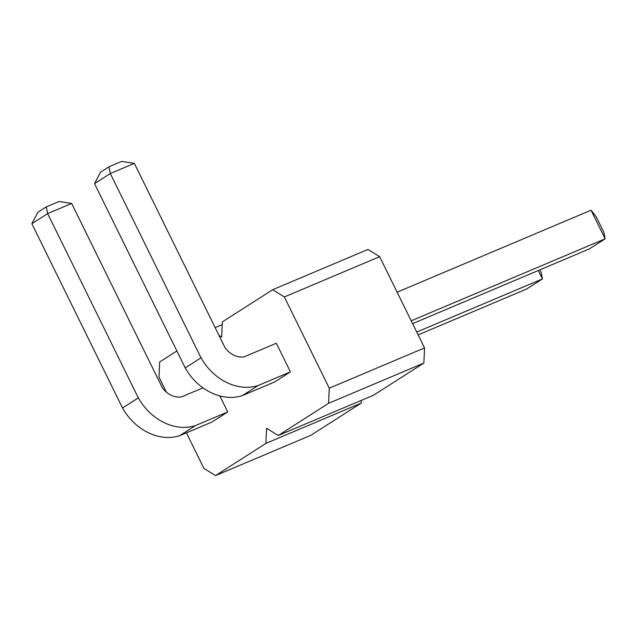 <?xml version="1.0" encoding="UTF-8"?>
<svg xmlns="http://www.w3.org/2000/svg" width="637" height="637" viewBox="0 0 637 637"><rect width="100%" height="100%" fill="white"/><g stroke="black" fill="none" stroke-linecap="round" stroke-linejoin="round"><path stroke-width="0.96" d="M186.41 432.834L203.88 468.346L215.553 475.584L310.84 435.302L361.187 403.117L265.9 443.392L266.569 428.271L278.242 435.501L328.588 403.317L329.257 388.188L284.365 296.953L272.692 289.716L222.345 321.9L221.676 337.029L218.961 335.341M272.692 289.716L367.979 249.441L379.644 256.671L424.545 347.913L423.876 363.042L373.529 395.227L278.242 435.501M361.187 403.117L361.306 400.394M423.876 363.042L328.588 403.317M176.879 350.971L159.656 361.983L158.987 377.104L166.368 392.113M215.553 475.584L265.9 443.392M290.408 371.873L276.323 343.247L244.059 356.887A20.734 16.809 -122.6 0 1 225.012 347.651L134.343 163.383L110.328 173.527L201.005 357.795A51.701 41.899 57.4 0 0 258.144 385.512L290.408 371.873L274.611 381.969L242.347 395.609A51.701 41.899 57.4 0 1 185.208 367.899L94.539 183.631L110.328 173.527L108.959 166.806L100.566 172.173L94.539 183.631M202.956 387.837L181.37 396.962A20.734 16.809 -122.6 0 1 162.324 387.726L71.655 203.458L47.648 213.61L31.85 223.706L122.519 407.975A51.701 41.899 57.4 0 0 179.658 435.684L211.922 422.044L227.72 411.948L219.845 395.943M379.644 256.671L284.365 296.953M424.545 347.913L329.257 388.188M222.225 324.631L215.155 327.617M411.207 320.809L605.15 238.827L591.064 210.202L397.122 292.184M412.601 323.644L589.352 248.932L605.15 238.827L603.772 232.107L596.288 216.906L591.064 210.202M416.741 332.052L542.461 278.91L538.329 270.502M418.135 334.887L526.672 289.007L542.461 278.91L541.084 272.19L539.921 269.825M258.144 385.512L242.347 395.609M71.655 203.458L59.026 201.499L46.27 206.89L47.648 213.61L138.317 397.878A51.701 41.899 57.4 0 0 195.455 425.588L227.72 411.948M195.455 425.588L179.658 435.684M201.005 357.795L185.208 367.899M108.959 166.806L121.715 161.416L134.343 163.383M138.317 397.878L122.519 407.975M46.27 206.89L37.878 212.248L31.85 223.706"/></g></svg>

